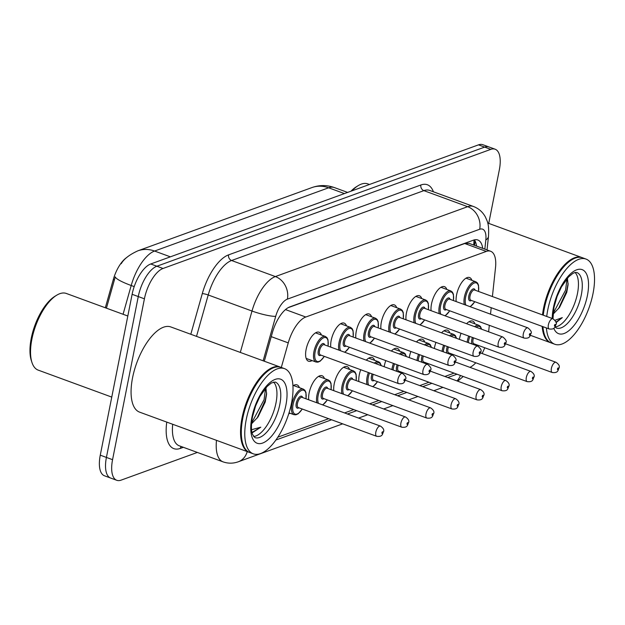 <?xml version="1.0" encoding="UTF-8"?>
<svg xmlns="http://www.w3.org/2000/svg" width="625" height="625" viewBox="0 0 625 625"><rect width="100%" height="100%" fill="white"/><g stroke="black" fill="none" stroke-linecap="round" stroke-linejoin="round"><path stroke-width="0.94" d="M456.18 301.57A15.422 6.664 -69.9 0 1 456.586 294.828A15.422 6.664 -69.9 0 1 469.594 277.547A15.422 6.664 -69.9 0 1 471.914 280.336M431.102 310.688A15.422 6.664 -69.9 0 1 431.508 303.945A15.422 6.664 -69.9 0 1 444.516 286.664A15.422 6.664 -69.9 0 1 446.828 289.445M406.023 319.805A15.422 6.664 -69.9 0 1 406.422 313.055A15.422 6.664 -69.9 0 1 419.43 295.781A15.422 6.664 -69.9 0 1 421.75 298.562M380.945 328.914A15.422 6.664 -69.9 0 1 381.344 322.172A15.422 6.664 -69.9 0 1 394.352 304.891A15.422 6.664 -69.9 0 1 396.672 307.68M355.859 338.031A15.422 6.664 -69.9 0 1 356.266 331.289A15.422 6.664 -69.9 0 1 369.273 314.008A15.422 6.664 -69.9 0 1 371.594 316.789M330.781 347.148A15.422 6.664 -69.9 0 1 331.188 340.398A15.422 6.664 -69.9 0 1 344.188 323.125A15.422 6.664 -69.9 0 1 346.508 325.906M312.062 360.578A15.422 6.664 -69.9 0 1 308.492 361.203A15.422 6.664 -69.9 0 1 306.102 349.516A15.422 6.664 -69.9 0 1 319.109 332.234A15.422 6.664 -69.9 0 1 321.43 335.023M459.422 339.383A15.422 6.664 -69.9 0 1 459.602 338.359A15.422 6.664 -69.9 0 1 461.047 333.266M466.617 323.711A15.422 6.664 -69.9 0 1 472.609 321.078A15.422 6.664 -69.9 0 1 474.93 323.867M434.336 348.5A15.422 6.664 -69.9 0 1 434.523 347.477A15.422 6.664 -69.9 0 1 435.961 342.383M441.539 332.828A15.422 6.664 -69.9 0 1 447.531 330.195A15.422 6.664 -69.9 0 1 449.852 332.977M409.258 357.609A15.422 6.664 -69.9 0 1 409.445 356.586A15.422 6.664 -69.9 0 1 410.883 351.492M416.461 341.938A15.422 6.664 -69.9 0 1 422.453 339.312A15.422 6.664 -69.9 0 1 424.766 342.094M384.18 366.727A15.422 6.664 -69.9 0 1 384.359 365.703A15.422 6.664 -69.9 0 1 385.805 360.609M391.375 351.055A15.422 6.664 -69.9 0 1 397.367 348.422A15.422 6.664 -69.9 0 1 399.688 351.211M358.883 381.562A15.422 6.664 -69.9 0 1 359.281 374.82A15.422 6.664 -69.9 0 1 360.727 369.719M366.297 360.172A15.422 6.664 -69.9 0 1 372.289 357.539A15.422 6.664 -69.9 0 1 374.609 360.32M333.797 390.68A15.422 6.664 -69.9 0 1 334.203 383.93A15.422 6.664 -69.9 0 1 347.211 366.656A15.422 6.664 -69.9 0 1 349.531 369.438M308.719 399.789A15.422 6.664 -69.9 0 1 309.125 393.047A15.422 6.664 -69.9 0 1 322.125 375.766A15.422 6.664 -69.9 0 1 324.445 378.555M292.945 385.852A15.422 6.664 -69.9 0 1 297.047 384.883A15.422 6.664 -69.9 0 1 299.367 387.664M126.828 257.438A24.5 10.586 110.1 0 0 113.297 279.547L105.32 307.766M492.406 296.547L495.523 267.547A27.219 11.758 110.1 0 0 490.648 251.266L469.109 243.367L464.742 243.516L288.125 307.695M490.648 251.266A27.219 11.758 110.1 0 0 486.305 251.422L305.781 317.023A27.219 11.758 110.1 0 0 288.25 342.875L281.305 367.461M488.625 331.781L489.32 325.32M490.516 314.164L491.211 307.703M469.914 367.344A27.219 11.758 110.1 0 0 475.789 362.781M482.109 353.508A27.219 11.758 110.1 0 0 484.727 347.75M277.805 437.195L328.672 418.703M344.555 412.937L353.75 409.594M369.641 403.82L378.836 400.477M394.719 394.703L403.914 391.359M419.797 385.594L428.992 382.25M444.875 376.477L454.07 373.133M290 413.219A15.422 6.664 -69.9 0 1 288.727 413.812M197.352 452.438L121.109 480.141A27.219 11.758 -69.9 0 1 116.773 480.297A27.219 11.758 -69.9 0 1 112.563 459.68L144.414 298.812A27.219 11.758 -69.9 0 1 163.023 268.477L490.789 149.367L484.641 147.109A27.219 11.758 -69.9 0 1 488.984 146.953A27.219 11.758 -69.9 0 0 484.641 147.109L156.875 266.227L484.641 147.109L478.492 144.859A27.219 11.758 -69.9 0 1 482.836 144.703L495.125 149.211A27.219 11.758 -69.9 0 1 499.336 169.828L488.734 223.391M144.414 298.812L138.266 296.562A27.219 11.758 -69.9 0 1 156.875 266.227A27.219 11.758 -69.9 0 0 138.266 296.562L106.414 457.422L138.266 296.562L132.117 294.305A27.219 11.758 -69.9 0 1 150.734 263.977L478.492 144.859M116.773 480.297L110.625 478.047A27.219 11.758 -69.9 0 1 106.414 457.422A27.219 11.758 -69.9 0 0 110.625 478.047L104.477 475.789A27.219 11.758 -69.9 0 1 100.266 455.172L132.117 294.305M170.367 256.836L154.57 251.047A31.758 26.914 -110 0 0 137.852 250.828L311.922 187.578A31.758 26.914 70 0 1 328.633 187.789L154.57 251.047A36.289 15.68 110.1 0 0 131.195 285.508A31.758 4.977 -164.2 0 1 115.25 276.898L106.438 308.172M490.789 149.367A27.219 11.758 -69.9 0 1 495.125 149.211M482.703 248.352A27.219 11.758 110.1 0 0 477.82 239.992A27.219 11.758 110.1 0 0 473.484 240.148L289.891 306.867A27.219 11.758 110.1 0 0 272.359 332.719L264.297 361.227M474.383 239.875A27.219 11.758 -69.9 0 1 476.555 246.094M111.766 397.102L38.195 370.125A40.828 17.641 -69.9 0 1 31.977 362.531L31.344 360.602A39.016 16.859 -69.9 0 1 31.25 338.305A39.016 16.859 -69.9 0 1 54.922 296.297L56.656 295.234A40.828 17.641 -69.9 0 1 66.312 293.461L127.82 316.016M31.977 362.531A40.828 17.641 -69.9 0 1 31.883 339.195A40.828 17.641 -69.9 0 1 56.656 295.234M249.437 452.406A45.367 19.602 -69.9 0 1 249.047 452.273A45.367 19.602 -69.9 0 1 242.031 417.906A45.367 19.602 -69.9 0 1 280.289 367.086A45.367 19.602 -69.9 0 1 280.664 367.242M249.047 452.273L139.578 412.133A45.367 19.602 -69.9 0 1 132.562 377.766A45.367 19.602 -69.9 0 1 170.812 326.945L280.289 367.086M242.828 443.875A44.914 19.406 -69.9 0 1 242.75 443.633A44.914 19.406 -69.9 0 1 242.641 417.969A44.914 19.406 -69.9 0 1 269.898 369.609A44.914 19.406 -69.9 0 1 270.109 369.477M253.273 453.82L249.82 452.555A45.367 19.602 -69.9 0 1 242.914 444.117A45.367 19.602 -69.9 0 1 242.805 418.188A45.367 19.602 -69.9 0 1 270.328 369.344A45.367 19.602 -69.9 0 1 281.055 367.367L284.516 368.641A45.367 19.602 -69.9 0 1 291.531 403.008A45.367 19.602 -69.9 0 1 253.273 453.82A45.367 19.602 -69.9 0 1 246.258 419.461A45.367 19.602 -69.9 0 1 284.516 368.641M273.562 382.047A29.586 12.781 -69.9 0 1 275.977 403.047A29.586 12.781 -69.9 0 1 253.586 436.516M257.172 402.07L255.508 406.203M251.539 423.828L258.047 416.937L265.234 402.016L266.578 394.242L265.906 387.758M252.086 432.922L260.797 427.195L251.57 429.703M260.797 427.195L251.984 432.461M265.562 388.156L264.07 399.719L251.594 423.047M266.625 392.977L265.289 400.164L257.062 418.195M550.945 342.836A45.367 19.602 -69.9 0 1 550.555 342.703A45.367 19.602 -69.9 0 1 542.18 326.391M542.5 314.914A45.367 19.602 -69.9 0 1 543.539 308.336A45.367 19.602 -69.9 0 1 581.797 257.516A45.367 19.602 -69.9 0 1 582.172 257.664M544.336 334.305A44.914 19.406 -69.9 0 1 544.258 334.062A44.914 19.406 -69.9 0 1 542.836 326.633M543.094 315.133A44.914 19.406 -69.9 0 1 544.148 308.398A44.914 19.406 -69.9 0 1 571.398 260.039A44.914 19.406 -69.9 0 1 571.617 259.906M546.727 316.461A45.367 19.602 -69.9 0 1 547.766 309.883A45.367 19.602 -69.9 0 1 586.016 259.07A45.367 19.602 -69.9 0 1 593.039 293.438A45.367 19.602 -69.9 0 1 554.781 344.25L551.328 342.984A45.367 19.602 -69.9 0 1 544.414 334.547A45.367 19.602 -69.9 0 1 542.945 326.672M543.266 315.195A45.367 19.602 -69.9 0 1 544.305 308.617A45.367 19.602 -69.9 0 1 571.836 259.773A45.367 19.602 -69.9 0 1 582.562 257.797L586.016 259.07M554.781 344.25A45.367 19.602 -69.9 0 1 546.406 327.945M575.062 272.477A29.586 12.781 -69.9 0 1 577.477 293.477A29.586 12.781 -69.9 0 1 555.094 326.938M558.68 292.5L557.016 296.633M553.039 314.25L559.555 307.367L566.742 292.445L568.086 284.672L567.414 278.188M556.055 322.641L562.305 317.625L555.047 320.258M351.969 190.844A40.828 17.641 -69.9 0 1 358.164 185.664A40.828 17.641 -69.9 0 1 367.812 183.883L369.453 184.484M350.953 191.211A39.016 16.859 -69.9 0 1 356.43 186.727L358.164 185.664M562.305 317.625L555.961 322.156M567.07 278.586L565.57 290.148L553.102 313.477M568.133 283.406L566.789 290.594L558.562 308.617M113.297 279.547L114.414 279.953M467.008 242.5A27.219 23.07 70 0 1 466.93 243.055M473.703 245.055L473.789 244.242A27.219 12.273 -173.9 0 1 473.648 245.031M271.25 336.641L288.25 342.875M285.5 309.586L305.781 317.023M464.742 243.516L486.305 251.422M311.922 187.578C319.383 184.93 326.883 184.93 334.422 187.578A36.289 15.68 110.1 0 0 328.633 187.789L344.43 193.578M134.203 286.617L131.195 285.508L123.07 314.273M100.266 455.172L112.563 459.68M150.734 263.977L163.023 268.477M247.219 451.602A18.148 15.375 -110 0 1 238.352 461.758C233.234 463.602 228.117 463.633 223.016 461.844A36.289 15.68 -69.9 0 1 216.492 440.336M183.359 447.305L180.336 448.406A4.539 3.844 70 0 1 181.227 446.523M180.336 448.406A40.828 17.641 -69.9 0 1 166.766 422.102M172.695 424.281A36.289 15.68 110.1 0 0 179.227 445.789L223.016 461.844M190.805 334.273L202.281 293.641A40.828 17.641 -69.9 0 1 228.578 254.867L420.867 184.992A40.828 17.641 -69.9 0 1 433.406 191.797M240.305 352.43L252 311.031L208.211 294.977L196.516 336.367M484.836 249.133L485.82 240.008A18.148 7.844 110.1 0 0 479.672 229.258L287.383 299.133A18.148 7.844 110.1 0 0 275.695 316.367A18.148 2.844 -164.2 0 1 252 311.031A36.289 15.68 -69.9 0 1 275.375 276.57L231.586 260.508A36.289 15.68 110.1 0 0 208.211 294.977A4.539 0.711 15.8 0 0 202.281 293.641M287.383 299.133A18.148 15.375 -110 0 0 275.375 276.57L467.664 206.688L423.875 190.633L231.586 260.508A4.539 3.844 70 0 1 228.578 254.867M479.672 229.258A18.148 15.375 -110 0 0 467.664 206.688A36.289 15.68 -69.9 0 1 473.453 206.477L429.664 190.422A36.289 15.68 110.1 0 0 423.875 190.633A4.539 3.844 70 0 1 420.867 184.992M275.695 316.367L263.141 360.805M275.859 440.039L331.602 419.781M347.484 414.008L356.68 410.664M372.57 404.891L381.766 401.555M397.648 395.781L406.844 392.438M422.727 386.664L431.922 383.32M447.805 377.547L457.008 374.211M487.031 249.938L488.5 236.312A18.148 8.18 -173.9 0 1 485.82 240.008M456.977 380.914A18.148 15.375 -110 0 0 460.414 375.461M475.047 240.953L474.57 245.367M289.023 412.867L293.969 414.68A13.609 5.883 -69.9 0 1 291.859 404.367A13.609 5.883 -69.9 0 1 303.336 389.125L304.875 390.242L305.953 392.508L306.055 398.812M305.953 398.781A12.703 5.492 110.1 0 0 301.469 390.453A12.703 5.492 110.1 0 0 293.086 404.484A12.703 5.492 110.1 0 0 294.812 414.008A12.703 5.492 110.1 0 0 302.203 409M298.875 407.781A6.352 2.742 -69.9 0 1 296.25 403.336A6.352 2.742 -69.9 0 1 299.469 396.977A6.352 2.742 -69.9 0 1 302.625 397.555M380.422 426.086L302.062 397.352A5.445 2.352 110.1 0 0 297.469 403.453A5.445 2.352 110.1 0 0 298.312 407.578L376.672 436.305A5.445 2.352 -69.9 0 1 375.828 432.188A5.445 2.352 -69.9 0 1 380.422 426.086C383.367 428.086 384.375 430.031 383.453 431.914C382.344 433.437 383.164 437.117 376.672 436.305M382.844 432.438A0.906 0.391 110.1 0 0 382.555 431.758A0.906 0.391 110.1 0 0 381.938 432.773A0.906 0.391 110.1 0 0 382.219 433.453A0.906 0.391 110.1 0 0 382.844 432.438M324.367 356.391L320.219 361.141L317.93 362.164L316.031 362.031A13.609 5.883 -69.9 0 1 313.922 351.719A13.609 5.883 -69.9 0 1 325.398 336.477L315.539 332.859M328.016 346.133A12.703 5.492 110.1 0 0 323.531 337.805A12.703 5.492 110.1 0 0 315.148 351.836A12.703 5.492 110.1 0 0 316.875 361.359A12.703 5.492 110.1 0 0 324.266 356.352M320.938 355.133A6.352 2.742 -69.9 0 1 318.312 350.688A6.352 2.742 -69.9 0 1 321.531 344.336A6.352 2.742 -69.9 0 1 324.688 344.914M324.125 344.703A5.445 2.352 110.1 0 0 319.531 350.805A5.445 2.352 110.1 0 0 320.375 354.93L398.734 383.664A5.445 2.352 -69.9 0 1 397.891 379.539A5.445 2.352 -69.9 0 1 402.484 373.438L324.125 344.703M404 380.125A0.906 0.391 110.1 0 0 404.281 380.805A0.906 0.391 110.1 0 0 404.906 379.797A0.906 0.391 110.1 0 0 404.617 379.109A0.906 0.391 110.1 0 0 404 380.125M316.898 402.789A13.609 5.883 -69.9 0 1 316.945 395.25A13.609 5.883 -69.9 0 1 328.422 380.008L329.953 381.133L331.039 383.398L331.133 389.703M331.031 389.664A12.703 5.492 110.1 0 0 326.547 381.336A12.703 5.492 110.1 0 0 318.164 395.367A12.703 5.492 110.1 0 0 318.5 403.375M323.953 398.664A6.352 2.742 -69.9 0 1 321.328 394.219A6.352 2.742 -69.9 0 1 324.547 387.867A6.352 2.742 -69.9 0 1 327.703 388.445M405.5 416.969L327.141 388.234A5.445 2.352 110.1 0 0 322.555 394.336A5.445 2.352 110.1 0 0 323.398 398.461L401.758 427.195A5.445 2.352 -69.9 0 1 400.914 423.07A5.445 2.352 -69.9 0 1 405.5 416.969C408.445 418.969 409.453 420.914 408.531 422.797C407.43 424.32 408.242 428 401.758 427.195M407.922 423.328A0.906 0.391 110.1 0 0 407.641 422.641A0.906 0.391 110.1 0 0 407.016 423.656A0.906 0.391 110.1 0 0 407.305 424.336A0.906 0.391 110.1 0 0 407.922 423.328M322.414 404.812A12.703 5.492 110.1 0 0 327.281 399.883M341.984 393.68A13.609 5.883 -69.9 0 1 342.023 386.141A13.609 5.883 -69.9 0 1 353.5 370.891L355.031 372.016L356.117 374.281L356.211 380.586M356.109 380.547A12.703 5.492 110.1 0 0 351.625 372.219A12.703 5.492 110.1 0 0 343.242 386.258A12.703 5.492 110.1 0 0 343.578 394.266M349.031 389.547A6.352 2.742 -69.9 0 1 346.414 385.102A6.352 2.742 -69.9 0 1 349.633 378.75A6.352 2.742 -69.9 0 1 352.781 379.328M430.586 407.859L352.227 379.125A5.445 2.352 110.1 0 0 347.633 385.219A5.445 2.352 110.1 0 0 348.477 389.344L426.836 418.078A5.445 2.352 -69.9 0 1 425.992 413.953A5.445 2.352 -69.9 0 1 430.586 407.859C433.523 409.859 434.539 411.797 433.609 413.688C432.508 415.211 433.32 418.891 426.836 418.078M433 414.211A0.906 0.391 110.1 0 0 432.719 413.531A0.906 0.391 110.1 0 0 432.094 414.539A0.906 0.391 110.1 0 0 432.383 415.227A0.906 0.391 110.1 0 0 433 414.211M347.5 395.703A12.703 5.492 110.1 0 0 352.359 390.773M367.062 384.562A13.609 5.883 -69.9 0 1 367.102 377.023A13.609 5.883 -69.9 0 1 368.375 372.531M374.336 363.117A13.609 5.883 -69.9 0 1 378.578 361.781L380.117 362.906L381.32 365.68M381.062 365.586A12.703 5.492 110.1 0 0 375.758 363.641M369.508 372.945A12.703 5.492 110.1 0 0 368.32 377.141A12.703 5.492 110.1 0 0 368.656 385.148M374.117 380.438A6.352 2.742 -69.9 0 1 371.492 375.992A6.352 2.742 -69.9 0 1 372.086 373.891M373.219 374.305A5.445 2.352 110.1 0 0 372.711 376.109A5.445 2.352 110.1 0 0 373.555 380.234L451.914 408.961A5.445 2.352 -69.9 0 1 451.07 404.844A5.445 2.352 -69.9 0 1 455.664 398.742C458.609 400.742 459.617 402.688 458.695 404.57C457.586 406.094 458.406 409.773 451.914 408.961M458.086 405.094A0.906 0.391 110.1 0 0 457.797 404.414A0.906 0.391 110.1 0 0 457.18 405.43A0.906 0.391 110.1 0 0 457.461 406.109A0.906 0.391 110.1 0 0 458.086 405.094M372.578 386.586A12.703 5.492 110.1 0 0 377.445 381.656M391.914 369.562A13.609 5.883 -69.9 0 1 392.18 367.906A13.609 5.883 -69.9 0 1 393.453 363.414M399.414 354A13.609 5.883 -69.9 0 1 403.656 352.664L405.195 353.789L406.398 356.562M406.141 356.469A12.703 5.492 110.1 0 0 400.844 354.523M394.594 363.828A12.703 5.492 110.1 0 0 393.406 368.023A12.703 5.492 110.1 0 0 393.102 370M399.195 371.32A6.352 2.742 -69.9 0 1 397.898 371.758M397.242 371.516A6.352 2.742 -69.9 0 1 396.57 366.875A6.352 2.742 -69.9 0 1 397.164 364.773M398.305 365.188A5.445 2.352 110.1 0 0 397.797 366.992A5.445 2.352 110.1 0 0 398.633 371.117L476.992 399.852A5.445 2.352 -69.9 0 1 476.156 395.727A5.445 2.352 -69.9 0 1 480.742 389.625C483.688 391.625 484.695 393.57 483.773 395.453C482.664 396.977 483.484 400.656 476.992 399.852M483.164 395.984A0.906 0.391 110.1 0 0 482.875 395.297A0.906 0.391 110.1 0 0 482.258 396.312A0.906 0.391 110.1 0 0 482.539 396.992A0.906 0.391 110.1 0 0 483.164 395.984M402.047 373.281A12.703 5.492 110.1 0 0 402.523 372.539M338.961 350.148A13.609 5.883 -69.9 0 1 339 342.609A13.609 5.883 -69.9 0 1 350.477 327.359L340.625 323.742M353.094 337.016A12.703 5.492 110.1 0 0 348.609 328.688A12.703 5.492 110.1 0 0 340.227 342.727A12.703 5.492 110.1 0 0 340.555 350.734M344.477 352.172A12.703 5.492 110.1 0 0 349.344 347.242M346.016 346.016A6.352 2.742 -69.9 0 1 343.391 341.57A6.352 2.742 -69.9 0 1 346.609 335.219A6.352 2.742 -69.9 0 1 349.766 335.797M349.203 335.594A5.445 2.352 110.1 0 0 344.617 341.688A5.445 2.352 110.1 0 0 345.453 345.812L423.812 374.547A5.445 2.352 -69.9 0 1 422.977 370.422A5.445 2.352 -69.9 0 1 427.562 364.328L349.203 335.594M429.078 371.008A0.906 0.391 110.1 0 0 429.367 371.688A0.906 0.391 110.1 0 0 429.984 370.68A0.906 0.391 110.1 0 0 429.703 370A0.906 0.391 110.1 0 0 429.078 371.008M364.039 341.031A13.609 5.883 -69.9 0 1 364.086 333.492A13.609 5.883 -69.9 0 1 375.562 318.25L365.703 314.633M378.172 327.898A12.703 5.492 110.1 0 0 373.688 319.57A12.703 5.492 110.1 0 0 365.305 333.609A12.703 5.492 110.1 0 0 365.641 341.617M369.555 343.055A12.703 5.492 110.1 0 0 374.422 338.125M371.094 336.906A6.352 2.742 -69.9 0 1 368.477 332.461A6.352 2.742 -69.9 0 1 371.695 326.102A6.352 2.742 -69.9 0 1 374.844 326.68M374.289 326.477A5.445 2.352 110.1 0 0 369.695 332.578A5.445 2.352 110.1 0 0 370.539 336.695L448.898 365.43A5.445 2.352 -69.9 0 1 448.055 361.305A5.445 2.352 -69.9 0 1 452.648 355.211L374.289 326.477M454.156 361.891A0.906 0.391 110.1 0 0 454.445 362.578A0.906 0.391 110.1 0 0 455.062 361.562A0.906 0.391 110.1 0 0 454.781 360.883A0.906 0.391 110.1 0 0 454.156 361.891M389.125 331.914A13.609 5.883 -69.9 0 1 389.164 324.375A13.609 5.883 -69.9 0 1 400.641 309.133L390.781 305.516M403.25 318.789A12.703 5.492 110.1 0 0 398.773 310.461A12.703 5.492 110.1 0 0 390.383 324.492A12.703 5.492 110.1 0 0 390.719 332.5M394.641 333.938A12.703 5.492 110.1 0 0 399.508 329.008M396.18 327.789A6.352 2.742 -69.9 0 1 393.555 323.344A6.352 2.742 -69.9 0 1 396.773 316.992A6.352 2.742 -69.9 0 1 399.922 317.57M399.367 317.359A5.445 2.352 110.1 0 0 394.773 323.461A5.445 2.352 110.1 0 0 395.617 327.586L473.977 356.32A5.445 2.352 -69.9 0 1 473.133 352.195A5.445 2.352 -69.9 0 1 477.727 346.094L399.367 317.359M479.242 352.781A0.906 0.391 110.1 0 0 479.523 353.461A0.906 0.391 110.1 0 0 480.148 352.453A0.906 0.391 110.1 0 0 479.859 351.766A0.906 0.391 110.1 0 0 479.242 352.781M279.812 404.461A29.586 12.781 -69.9 0 1 254.867 437.602L252.547 434.461C251.109 430.773 251.086 424.914 252.477 416.891L255.609 405.938L259.922 396.484L267.047 386.516L271.398 382.969L275.234 382.047A29.586 12.781 -69.9 0 1 279.812 404.461M285.922 405.047A34.117 14.742 -69.9 0 1 262.586 443.07A34.117 14.742 -69.9 0 1 251.867 417.422A34.117 14.742 -69.9 0 1 275.195 379.391A34.117 14.742 -69.9 0 1 285.922 405.047M549.219 328.977L470.859 300.242A5.445 2.352 110.1 0 1 470.016 296.117A5.445 2.352 110.1 0 1 474.609 290.016L552.969 318.75C556.062 321.281 557.078 323.219 555.992 324.578C554.891 326.102 555.703 329.781 549.219 328.977A5.445 2.352 -69.9 0 1 548.375 324.852A5.445 2.352 -69.9 0 1 552.969 318.75L553.984 307.32L557.117 296.367L561.43 286.914L568.547 276.945L572.906 273.391L575.055 272.477L576.742 272.477A29.586 12.781 -69.9 0 1 581.32 294.891A29.586 12.781 -69.9 0 1 556.375 328.023L555.055 326.883M552.242 318.484A34.117 14.742 -69.9 0 1 553.375 307.844A34.117 14.742 -69.9 0 1 576.703 269.82A34.117 14.742 -69.9 0 1 587.422 295.477A34.117 14.742 -69.9 0 1 570.945 328.852A34.117 14.742 -69.9 0 1 553.789 328.258M416.992 360.445A13.609 5.883 -69.9 0 1 417.266 358.797A13.609 5.883 -69.9 0 1 418.531 354.297M424.492 344.891A13.609 5.883 -69.9 0 1 428.742 343.547L430.273 344.672L431.477 347.445M431.227 347.352A12.703 5.492 110.1 0 0 425.922 345.414M419.672 354.719A12.703 5.492 110.1 0 0 418.484 358.914A12.703 5.492 110.1 0 0 418.18 360.883M424.273 362.203A6.352 2.742 -69.9 0 1 422.984 362.641M422.328 362.406A6.352 2.742 -69.9 0 1 421.656 357.758A6.352 2.742 -69.9 0 1 422.25 355.664M423.383 356.078A5.445 2.352 110.1 0 0 422.875 357.875A5.445 2.352 110.1 0 0 423.719 362L502.078 390.734A5.445 2.352 -69.9 0 1 501.234 386.609A5.445 2.352 -69.9 0 1 505.82 380.516C508.766 382.516 509.773 384.453 508.852 386.344C507.75 387.867 508.562 391.547 502.078 390.734M508.242 386.867A0.906 0.391 110.1 0 0 507.961 386.188A0.906 0.391 110.1 0 0 507.336 387.195A0.906 0.391 110.1 0 0 507.625 387.883A0.906 0.391 110.1 0 0 508.242 386.867M427.125 364.164A12.703 5.492 110.1 0 0 427.602 363.43M442.07 351.336A13.609 5.883 -69.9 0 1 442.344 349.68A13.609 5.883 -69.9 0 1 443.617 345.188M449.57 335.773A13.609 5.883 -69.9 0 1 453.82 334.438L455.352 335.562L456.555 338.336M456.305 338.242A12.703 5.492 110.1 0 0 451 336.297M444.75 345.602A12.703 5.492 110.1 0 0 443.562 349.797A12.703 5.492 110.1 0 0 443.258 351.766M449.352 353.094A6.352 2.742 -69.9 0 1 448.062 353.531M447.406 353.289A6.352 2.742 -69.9 0 1 446.734 348.648A6.352 2.742 -69.9 0 1 447.328 346.547M448.461 346.961A5.445 2.352 110.1 0 0 447.953 348.766A5.445 2.352 110.1 0 0 448.797 352.891L527.156 381.617A5.445 2.352 -69.9 0 1 526.312 377.5A5.445 2.352 -69.9 0 1 530.906 371.398C533.844 373.398 534.859 375.344 533.93 377.227C532.828 378.75 533.641 382.43 527.156 381.617M533.32 377.75A0.906 0.391 110.1 0 0 533.039 377.07A0.906 0.391 110.1 0 0 532.422 378.086A0.906 0.391 110.1 0 0 532.703 378.766A0.906 0.391 110.1 0 0 533.32 377.75M452.211 355.047A12.703 5.492 110.1 0 0 452.688 354.312M467.148 342.219A13.609 5.883 -69.9 0 1 467.422 340.562A13.609 5.883 -69.9 0 1 468.695 336.07M474.656 326.656A13.609 5.883 -69.9 0 1 478.898 325.32L480.438 326.445L481.641 329.219M481.383 329.125A12.703 5.492 110.1 0 0 476.078 327.18M469.828 336.484A12.703 5.492 110.1 0 0 468.641 340.68A12.703 5.492 110.1 0 0 468.336 342.656M474.438 343.977A6.352 2.742 -69.9 0 1 473.141 344.414M472.484 344.172A6.352 2.742 -69.9 0 1 471.812 339.531A6.352 2.742 -69.9 0 1 472.406 337.43M473.547 337.852A5.445 2.352 110.1 0 0 473.031 339.648A5.445 2.352 110.1 0 0 473.875 343.773L552.234 372.508A5.445 2.352 -69.9 0 1 551.391 368.383A5.445 2.352 -69.9 0 1 555.984 362.281C558.93 364.281 559.938 366.227 559.016 368.109C557.906 369.633 558.727 373.312 552.234 372.508M558.406 368.641A0.906 0.391 110.1 0 0 558.117 367.961A0.906 0.391 110.1 0 0 557.5 368.969A0.906 0.391 110.1 0 0 557.781 369.648A0.906 0.391 110.1 0 0 558.406 368.641M477.289 345.938A12.703 5.492 110.1 0 0 477.766 345.195M414.203 322.805A13.609 5.883 -69.9 0 1 414.242 315.266A13.609 5.883 -69.9 0 1 425.719 300.016L415.859 296.398M428.336 309.672A12.703 5.492 110.1 0 0 423.852 301.344A12.703 5.492 110.1 0 0 415.469 315.383A12.703 5.492 110.1 0 0 415.797 323.391M419.719 324.828A12.703 5.492 110.1 0 0 424.586 319.898M421.258 318.672A6.352 2.742 -69.9 0 1 418.633 314.227A6.352 2.742 -69.9 0 1 421.852 307.875A6.352 2.742 -69.9 0 1 425.008 308.453M424.445 308.25A5.445 2.352 110.1 0 0 419.859 314.344A5.445 2.352 110.1 0 0 420.695 318.469L499.055 347.203A5.445 2.352 -69.9 0 1 498.219 343.078A5.445 2.352 -69.9 0 1 502.805 336.984L424.445 308.25M504.32 343.664A0.906 0.391 110.1 0 0 504.602 344.344A0.906 0.391 110.1 0 0 505.227 343.336A0.906 0.391 110.1 0 0 504.938 342.656A0.906 0.391 110.1 0 0 504.32 343.664M439.281 313.688A13.609 5.883 -69.9 0 1 439.328 306.148A13.609 5.883 -69.9 0 1 450.805 290.906L440.945 287.289M453.414 300.555A12.703 5.492 110.1 0 0 448.93 292.234A12.703 5.492 110.1 0 0 440.547 306.266A12.703 5.492 110.1 0 0 440.883 314.273M444.797 315.711A12.703 5.492 110.1 0 0 449.664 310.781M446.336 309.562A6.352 2.742 -69.9 0 1 443.711 305.117A6.352 2.742 -69.9 0 1 446.93 298.758A6.352 2.742 -69.9 0 1 450.086 299.336M449.523 299.133A5.445 2.352 110.1 0 0 444.938 305.234A5.445 2.352 110.1 0 0 445.781 309.352L524.141 338.086A5.445 2.352 -69.9 0 1 523.297 333.969A5.445 2.352 -69.9 0 1 527.883 327.867L449.523 299.133M529.398 334.547A0.906 0.391 110.1 0 0 529.688 335.234A0.906 0.391 110.1 0 0 530.305 334.219A0.906 0.391 110.1 0 0 530.023 333.539A0.906 0.391 110.1 0 0 529.398 334.547M464.367 304.57A13.609 5.883 -69.9 0 1 464.406 297.031A13.609 5.883 -69.9 0 1 475.883 281.789L466.023 278.172M478.492 291.445A12.703 5.492 110.1 0 0 474.008 283.117A12.703 5.492 110.1 0 0 465.625 297.148A12.703 5.492 110.1 0 0 465.961 305.156M469.883 306.594A12.703 5.492 110.1 0 0 474.742 301.664M471.414 300.445A6.352 2.742 -69.9 0 1 468.797 296A6.352 2.742 -69.9 0 1 472.016 289.648A6.352 2.742 -69.9 0 1 475.164 290.227M554.477 325.438A0.906 0.391 110.1 0 0 554.766 326.117A0.906 0.391 110.1 0 0 555.383 325.109A0.906 0.391 110.1 0 0 555.102 324.422A0.906 0.391 110.1 0 0 554.477 325.438M473.789 244.242L474.023 239.969M137.852 250.828C129.477 254.664 123.945 258.945 121.25 263.688M334.422 187.578L347.625 192.422M488.5 236.312C489.18 223.586 487.406 221.719 485.414 217.031C482.711 212.031 478.719 208.516 473.453 206.477M463.211 376.484L457.727 381.188M238.352 461.758L342.68 423.844M358.57 418.07L367.766 414.727M383.648 408.961L392.844 405.617M408.727 399.844L417.922 396.5M433.805 390.727L443.008 387.383M303.336 389.125L293.477 385.508M293.969 414.68L295.867 414.812L298.156 413.789L302.305 409.039M398.734 383.664C405.227 384.469 404.406 380.789 405.516 379.266C406.594 377.906 405.586 375.969 402.484 373.438M316.031 362.031L306.172 358.414M328.109 346.164L328.023 339.867L327.031 337.719L325.398 336.477M328.422 380.008L318.562 376.391M322.797 404.953L327.383 399.922M353.5 370.891L343.641 367.281M347.875 395.844L352.461 390.805M455.664 398.742L405.234 380.25M378.578 361.781L368.719 358.164M372.961 386.727L377.547 381.695M480.742 389.625L430.312 371.133M403.656 352.664L393.797 349.047M402.156 373.32L402.625 372.578M344.859 352.312L349.445 347.273M423.812 374.547C430.305 375.359 429.492 371.68 430.594 370.156C431.672 368.797 430.664 366.852 427.562 364.328M353.195 337.055L353.102 330.758L352.109 328.602L350.477 327.359M369.938 343.195L374.523 338.164M448.898 365.43C455.383 366.242 454.57 362.562 455.672 361.039C456.758 359.68 455.742 357.734 452.648 355.211M378.273 327.938L378.18 321.641L377.188 319.484L375.562 318.25M395.023 334.078L399.609 329.047M473.977 356.32C480.461 357.125 479.648 353.445 480.75 351.922C481.836 350.562 480.828 348.625 477.727 346.094M403.352 318.828L403.258 312.523L402.266 310.375L400.641 309.133M242.75 443.633L242.914 444.117M269.898 369.609L270.328 369.344M550.555 342.703L530.375 335.305M544.258 334.062L544.414 334.547M571.398 260.039L571.836 259.773M581.797 257.516L487.734 223.023M505.82 380.516L455.398 362.023M428.742 343.547L418.883 339.938M427.234 364.203L427.703 363.461M530.906 371.398L480.477 352.906M453.82 334.438L443.961 330.82M452.312 355.086L452.781 354.352M555.984 362.281L505.555 343.797M478.898 325.32L469.039 321.703M477.398 345.977L477.867 345.234M420.102 324.969L424.688 319.93M499.055 347.203C505.547 348.016 504.727 344.336 505.836 342.812C506.914 341.453 505.906 339.508 502.805 336.984M428.438 309.711L428.344 303.414L427.352 301.258L425.719 300.016M445.18 315.852L449.766 310.82M524.141 338.086C530.625 338.898 529.812 335.219 530.914 333.695C531.992 332.336 530.984 330.391 527.883 327.867M453.516 300.594L453.422 294.297L452.43 292.148L450.805 290.906M470.266 306.734L474.844 301.703M478.594 291.484L478.5 285.18L477.508 283.031L475.883 281.789"/></g></svg>
